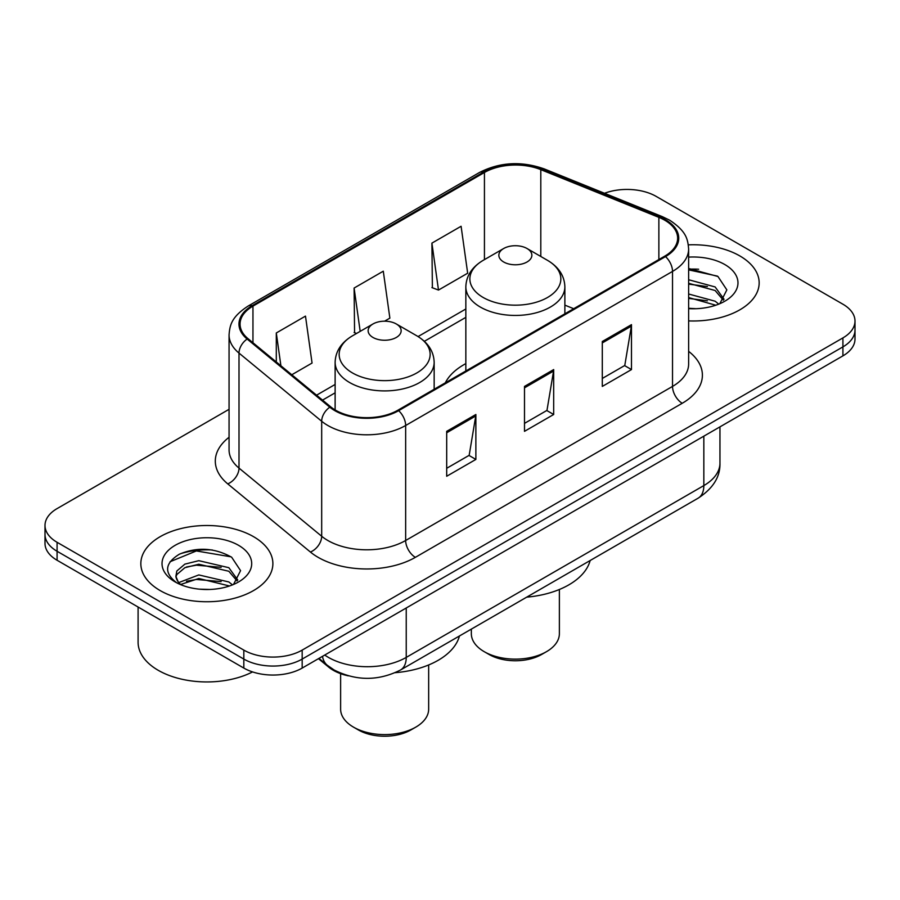 <?xml version="1.0" encoding="UTF-8"?>
<svg xmlns="http://www.w3.org/2000/svg" width="900" height="900" viewBox="0 0 900 900"><rect width="100%" height="100%" fill="white"/><g stroke="black" fill="none" stroke-linecap="round" stroke-linejoin="round"><path stroke-width="1.35" d="M465.84 363.611A72.9 42.086 0 0 0 445.32 382.826M348.379 675.844A41.265 23.828 180 0 1 328.691 667.125L318.442 658.676M212.366 549.99A55.012 31.759 0 0 0 180.157 553.826M698.648 269.235A55.012 31.759 0 0 0 688.635 269.19M229.061 409.309L57.083 508.601A41.265 23.828 0 0 0 45 525.442L45 543.409A41.265 23.828 0 0 0 57.083 560.261L243.821 668.07A41.265 23.828 0 0 0 302.175 668.07L842.918 355.871A41.265 23.828 0 0 0 855 339.03L855 330.041A41.265 23.828 0 0 1 842.918 346.882A41.265 23.828 0 0 0 855 330.041L855 321.064A41.265 23.828 0 0 0 842.918 304.211L656.179 196.403A41.265 23.828 0 0 0 604.519 193.275M45 525.442A41.265 23.828 0 0 0 57.083 542.295L243.821 650.104A41.265 23.828 0 0 0 302.175 650.104L302.175 659.081L842.918 346.882L302.175 659.081A41.265 23.828 0 0 1 243.821 659.081A41.265 23.828 0 0 0 302.175 659.081L302.175 668.07M57.083 542.295L57.083 551.273L243.821 659.081L57.083 551.273A41.265 23.828 0 0 1 45 534.431A41.265 23.828 0 0 0 57.083 551.273L57.083 560.261M739.822 255.926A66.015 38.115 0 0 0 688.331 244.856A66.015 38.115 0 0 1 739.822 255.926A66.015 38.115 0 0 1 759.161 282.881A66.015 38.115 0 0 0 739.822 255.926M253.541 536.67A66.015 38.115 0 0 0 181.597 528.413A66.015 38.115 0 0 0 140.839 563.625A66.015 38.115 0 0 0 160.178 590.58A66.015 38.115 0 0 0 232.121 598.837A66.015 38.115 0 0 0 272.88 563.625A66.015 38.115 0 0 0 253.541 536.67A66.015 38.115 0 0 0 181.597 528.413A66.015 38.115 0 0 0 140.839 563.625A66.015 38.115 0 0 0 160.178 590.58A66.015 38.115 0 0 0 232.121 598.837A66.015 38.115 0 0 0 272.88 563.625A66.015 38.115 0 0 0 253.541 536.67M664.74 220.208A44.01 25.414 180 0 1 677.633 238.174A44.01 25.414 180 0 1 664.74 256.151L397.868 410.22A44.01 25.414 180 0 1 330.694 406.834L248.029 338.67A44.01 25.414 180 0 1 240.064 324.09A44.01 25.414 180 0 1 252.956 306.124L484.436 172.485A44.01 25.414 180 0 1 540.799 169.639L658.867 217.361A44.01 25.414 180 0 1 664.74 220.208M665.516 219.757A45.113 26.044 0 0 0 659.498 216.844L541.429 169.11A45.113 26.044 0 0 0 483.649 172.035L252.18 305.674A45.113 26.044 0 0 0 247.129 339.03L329.794 407.194A45.113 26.044 0 0 0 398.644 410.67L665.516 256.601A45.113 26.044 0 0 0 665.516 219.757M446.692 431.336L446.692 476.257L475.875 459.416L475.875 414.495L446.692 431.336M446.692 468.293L469.17 455.31L475.751 415.98A11.002 6.356 -120 0 0 475.875 414.495M468.968 455.423L475.875 459.416M602.303 341.494L602.303 386.415L631.485 369.574L631.485 324.652L602.303 341.494M602.303 378.45L624.78 365.479L631.361 326.149A11.002 6.356 -120 0 0 631.485 324.652M624.577 365.591L631.485 369.574M524.498 386.415L524.498 431.336L553.68 414.495L553.68 369.574L524.498 386.415M524.498 423.371L546.975 410.389L553.556 371.059A11.002 6.356 -120 0 0 553.68 369.574M546.773 410.512L553.68 414.495M688.635 320.906A66.015 38.115 0 0 0 759.161 282.881A66.015 38.115 0 0 1 688.635 320.906M302.175 650.104L842.918 337.905A41.265 23.828 0 0 0 855 321.064M431.91 243.124L438.491 290.059L467.674 273.206L461.093 226.271L431.91 243.124L432.382 287.775M291.791 374.76L312.064 363.049L305.483 316.114L276.3 332.966L276.3 361.98M384.581 321.188L389.869 318.127L383.287 271.192L354.105 288.045L354.577 332.696M356.58 333.439L354.105 332.516M354.105 288.045L360.18 331.358M438.491 290.059L431.91 287.595M276.3 332.966L280.901 365.771M688.635 308.272L696.105 308.711M688.635 294.007L715.129 301.207L718.762 304.121M688.635 297.574L715.781 305.224M688.635 279.743L715.129 286.942L724.061 299.284M688.635 283.309L715.129 290.509L723.352 300.206M688.635 308.632A44.843 25.898 0 0 0 724.849 301.185A44.843 25.898 0 0 0 724.849 264.566A44.843 25.898 0 0 0 688.635 257.119M719.82 303.683L726.851 289.89L717.964 276.502L688.635 268.481M688.635 269.865L717.356 276.097M688.635 284.119L707.423 286.582M688.635 298.384L707.423 300.836M471.341 629.111L471.341 633.701A44.01 25.414 0 0 0 484.234 651.679L489.094 654.48A37.136 21.442 0 0 0 541.62 654.48L546.48 651.679A44.01 25.414 0 0 0 559.373 633.701L559.373 589.489M489.094 654.48L484.234 651.679A44.01 25.414 0 0 0 546.48 651.679M503.685 261.99A16.504 9.529 0 0 0 527.029 261.99A16.504 9.529 0 0 0 527.029 248.513L547.515 260.347A45.484 26.258 0 0 1 547.515 297.484A45.484 26.258 0 0 1 483.188 297.484A45.484 26.258 0 0 1 483.188 260.347C471.994 266.996 466.211 275.827 465.84 286.852A49.511 28.586 0 0 0 480.341 307.069A49.511 28.586 0 0 0 534.308 313.267A49.511 28.586 0 0 0 564.874 286.852C564.502 275.827 558.72 266.996 547.515 260.347L527.029 248.513A16.504 9.529 0 0 0 503.685 248.513A16.504 9.529 0 0 0 503.685 261.99M526.702 597.15A75.645 43.672 0 0 0 590.153 560.52M340.627 673.673L340.627 709.178A44.01 25.414 0 0 0 353.52 727.144L358.38 729.945A37.136 21.442 0 0 0 410.906 729.945L415.766 727.144A44.01 25.414 0 0 0 428.659 709.178L428.659 664.965M358.38 729.945L353.52 727.144A44.01 25.414 0 0 0 415.766 727.144M372.971 337.455A16.504 9.529 0 0 0 396.315 337.455A16.504 9.529 0 0 0 396.315 323.978L416.812 335.812A45.484 26.258 0 0 1 416.812 372.949A45.484 26.258 0 0 1 352.485 372.949A45.484 26.258 0 0 1 352.485 335.812C341.28 342.461 335.498 351.293 335.126 362.317A49.511 28.586 0 0 0 349.627 382.534A49.511 28.586 0 0 0 403.594 388.733A49.511 28.586 0 0 0 434.16 362.317C433.789 351.293 428.006 342.461 416.812 335.812L396.315 323.978A16.504 9.529 0 0 0 372.971 323.978A16.504 9.529 0 0 0 372.971 337.455M395.235 672.683A75.645 43.672 0 0 0 459.439 635.985M138.094 607.028L138.094 642.24A68.771 39.701 0 0 0 158.231 670.309A68.771 39.701 0 0 0 252.551 671.918M199.35 589.151L209.824 589.466M178.785 582.57L198.81 574.931L228.847 581.962L232.481 584.876M180.63 584.494L198.81 578.498L229.5 585.979M179.1 583.965L175.882 576.428A31.095 17.955 0 0 0 180.911 584.741M175.882 576.428L176.828 570.994L184.871 564.131L198.81 560.678L228.847 567.697L237.78 580.039M175.961 576.866L176.828 574.549L184.871 567.697L198.81 564.233L228.847 571.264L237.071 580.961M233.539 584.438L240.57 570.645L231.683 557.246C214.639 547.762 197.19 546.75 179.347 554.22C164.711 563.254 163.789 572.76 176.591 582.716L176.749 582.817M238.567 545.321A44.843 25.898 0 0 0 175.151 545.321A44.843 25.898 0 0 0 175.151 581.94A44.843 25.898 0 0 0 238.567 581.94A44.843 25.898 0 0 0 238.567 545.321M170.032 561.746L196.369 550.946L231.075 556.841M186.48 567L196.369 565.2L221.141 567.326M186.48 581.265L196.369 579.465L221.141 581.591M328.691 666.371L328.691 667.125M324.731 655.043A55.012 31.759 0 0 0 328.433 657.405A55.012 31.759 0 0 0 406.238 657.405L703.834 485.584A55.012 31.759 0 0 0 719.955 463.118C720.36 476.775 713.081 488.452 698.141 498.173L400.534 669.994A27.506 15.885 60 0 0 406.238 657.405L406.238 607.984M703.834 436.162L703.834 485.584A27.506 15.885 60 0 1 698.141 498.173M322.504 656.325A27.506 18.394 129.5 0 0 327.296 665.269L318.949 658.384M842.918 355.871L842.918 337.905M243.821 668.07L243.821 650.104M688.635 351.36A68.771 39.701 180 0 1 682.245 403.267L415.373 557.336A13.759 7.942 60 0 1 405.652 540.495L672.525 386.415A55.012 31.759 0 0 0 688.635 363.96L688.635 248.963A55.012 31.759 180 0 1 672.525 271.418A13.759 7.942 -120 0 0 665.516 256.601M415.373 557.336A68.771 39.701 180 0 1 318.116 557.336A68.771 39.701 180 0 1 310.41 552.038L227.745 483.874A68.771 39.701 180 0 1 229.061 437.276M327.848 540.495A55.012 31.759 0 0 0 405.652 540.495L405.652 425.498A55.012 31.759 180 0 1 321.683 421.256L239.006 353.093A55.012 31.759 180 0 1 229.061 334.868L229.061 449.865A55.012 31.759 0 0 0 239.006 468.09L321.683 536.254A55.012 31.759 0 0 0 327.848 540.495M688.635 248.963C687.746 239.513 686.869 231.638 669.679 220.208L662.445 216.697A13.759 6.446 112 0 0 659.498 216.844M662.445 216.697L544.376 168.964C521.595 160.898 499.961 162.067 479.498 172.474A13.759 7.942 60 0 1 483.649 172.035M252.18 305.674A13.759 7.942 -120 0 0 248.029 306.113C231.345 317.048 229.826 325.282 229.061 334.868M247.129 339.03A13.759 9.203 129.5 0 0 239.006 353.093L239.006 468.09A13.759 9.203 -50.5 0 1 227.745 483.874M544.376 168.964A13.759 6.446 112 0 0 541.429 169.11M329.794 407.194A13.759 9.203 129.5 0 0 321.683 421.256L321.683 536.254A13.759 9.203 -50.5 0 1 310.41 552.038M398.644 410.67A13.759 7.942 60 0 1 405.652 425.498L672.525 271.418L672.525 386.415A13.759 7.942 60 0 0 682.245 403.267M252.956 306.124L252.956 342.731M658.867 217.361L658.867 259.537M540.799 169.639L540.799 256.466M573.694 308.711L564.874 305.145M484.436 172.485L484.436 259.627M465.84 308.993L418.072 336.566M335.126 384.457L316.564 395.179M524.498 387.844L553.556 371.059M602.303 342.923L631.361 326.149M446.692 432.765L475.751 415.98M400.534 669.994C378.405 681.12 356.265 681.12 334.125 669.994L327.296 665.269M719.955 463.118L719.955 426.859M479.498 172.474L248.029 306.113M465.84 317.363L424.35 341.314M335.126 392.827L322.537 400.106M564.874 313.808L564.874 286.852M465.84 370.98L465.84 286.852M503.685 248.513L483.188 260.347M434.16 389.272L434.16 362.317M335.126 409.928L335.126 362.317M372.971 323.978L352.485 335.812"/></g></svg>
